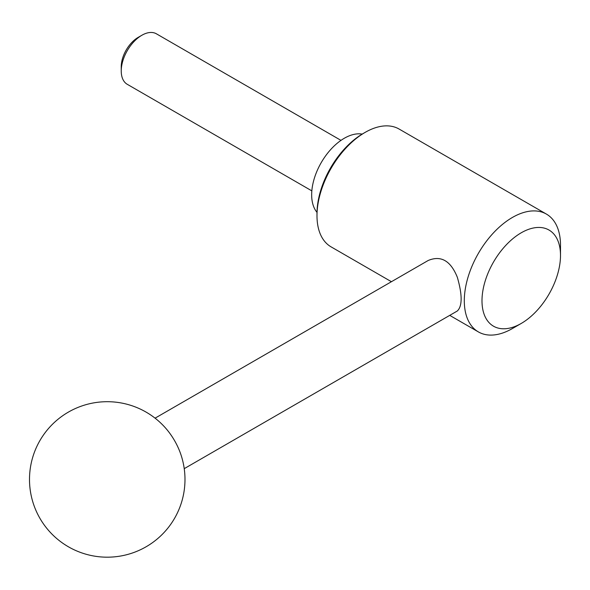 <?xml version="1.0" encoding="UTF-8"?>
<svg xmlns="http://www.w3.org/2000/svg" width="590" height="590" viewBox="0 0 590 590"><rect width="100%" height="100%" fill="white"/><g stroke="black" fill="none" stroke-linecap="round" stroke-linejoin="round"><path stroke-width="0.89" d="M180.983 454.824A46.647 26.934 -120 0 0 165.436 427.898A77.74 77.74 0 0 0 29.5 479.441A77.74 77.74 0 0 0 119.711 556.178A77.74 77.74 0 0 0 180.983 454.824M184.235 468.659L457.346 310.974C462.39 306.062 462.39 294.838 457.346 277.315C450.694 260.758 440.981 255.145 428.193 260.485L155.082 418.163M311.837 190.872L127.278 84.318A29.153 16.83 -60 0 1 121.238 70.97L121.238 66.707A23.939 13.821 -60 0 1 138.163 37.391L141.851 35.267A29.153 16.83 -60 0 1 156.431 33.822L340.991 140.376M391.428 281.71L331.079 246.863A68.027 39.272 -60 0 1 316.992 215.726A68.027 39.272 -60 0 1 365.092 132.411A68.027 39.272 -60 0 1 399.106 129.048L546.414 214.089A68.027 39.272 -60 0 1 560.5 245.233L560.5 255.448A55.512 32.052 -60 0 1 521.25 323.438A55.512 32.052 -60 0 1 481.993 300.775A55.512 32.052 -60 0 1 521.25 232.785A55.512 32.052 -60 0 1 560.5 255.448M512.4 328.542L521.25 323.438L512.4 328.542A68.027 39.272 -60 0 1 478.387 331.912A68.027 39.272 -60 0 1 478.387 253.368A68.027 39.272 -60 0 1 546.414 214.089M316.992 215.726L316.992 213.543A65.35 37.73 -60 0 1 363.204 133.502L365.092 132.411M317.007 212.37A46.16 26.653 -60 0 1 321.226 162.626A46.16 26.653 -60 0 1 362.194 134.1M121.238 70.97A29.153 16.83 -60 0 1 141.851 35.267M449.735 315.37L478.387 331.912"/></g></svg>
